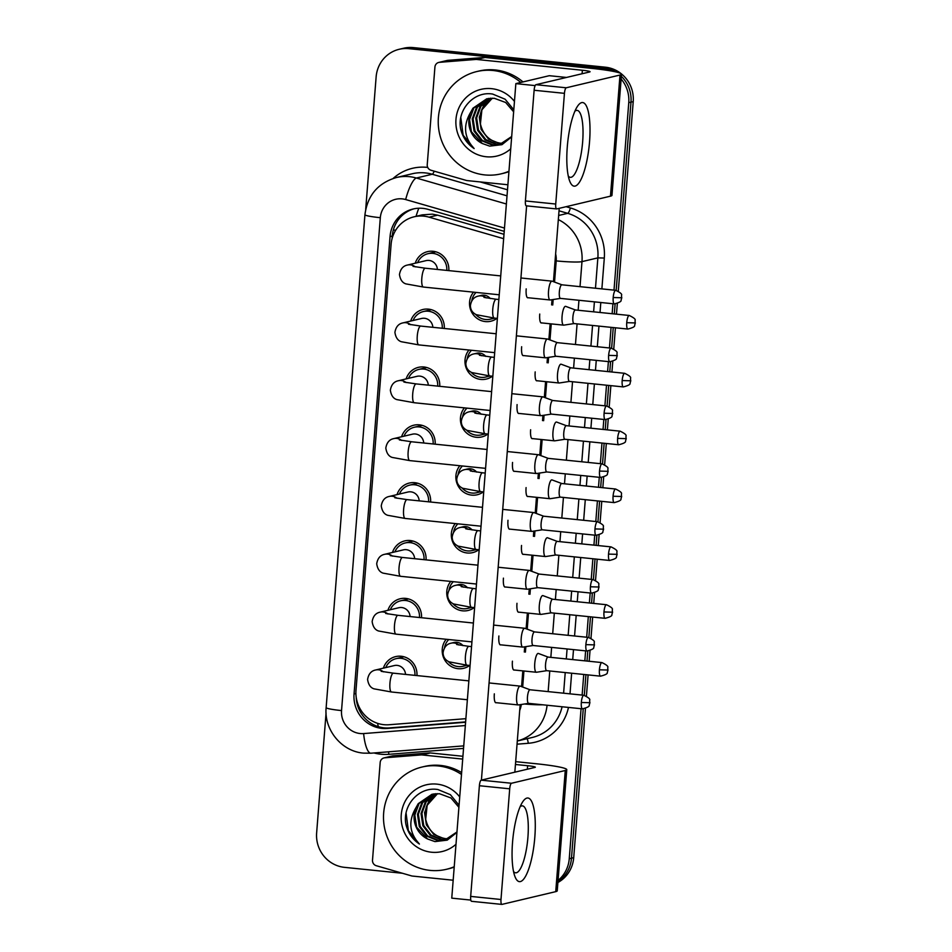 <?xml version="1.0" encoding="UTF-8"?>
<svg xmlns="http://www.w3.org/2000/svg" width="952" height="952" viewBox="0 0 952 952"><rect width="100%" height="100%" fill="white"/><g stroke="black" fill="none" stroke-linecap="round" stroke-linejoin="round"><path stroke-width="1.43" d="M469.681 665.46A17.874 17.195 76.7 0 1 463.565 668.316A17.874 17.195 76.7 0 1 458.031 668.685A17.874 17.195 76.7 0 1 443.537 657.546A17.874 17.195 76.7 0 1 446.202 639.268M474.227 607.602A17.874 17.195 76.7 0 1 468.11 610.47A17.874 17.195 76.7 0 1 462.589 610.827A17.874 17.195 76.7 0 1 448.094 599.7A17.874 17.195 76.7 0 1 450.748 581.422M478.785 549.756A17.874 17.195 76.7 0 1 472.668 552.624A17.874 17.195 76.7 0 1 467.146 552.981A17.874 17.195 76.7 0 1 452.652 541.843A17.874 17.195 76.7 0 1 455.306 523.564M483.342 491.898A17.874 17.195 76.7 0 1 477.214 494.766A17.874 17.195 76.7 0 1 471.692 495.123A17.874 17.195 76.7 0 1 457.198 483.997A17.874 17.195 76.7 0 1 459.852 465.718M487.888 434.052A17.874 17.195 76.7 0 1 481.772 436.92A17.874 17.195 76.7 0 1 476.25 437.277A17.874 17.195 76.7 0 1 461.756 426.139A17.874 17.195 76.7 0 1 464.409 407.861M492.446 376.207A17.874 17.195 76.7 0 1 486.329 379.063A17.874 17.195 76.7 0 1 480.796 379.432A17.874 17.195 76.7 0 1 466.302 368.293A17.874 17.195 76.7 0 1 468.967 350.015M496.992 318.349A17.874 17.195 76.7 0 1 490.875 321.217A17.874 17.195 76.7 0 1 485.353 321.574A17.874 17.195 76.7 0 1 470.859 310.435A17.874 17.195 76.7 0 1 473.513 292.169M383.382 668.161A17.874 17.195 76.7 0 1 395.639 656.606A17.874 17.195 76.7 0 1 401.161 656.249A17.874 17.195 76.7 0 1 416.952 675.575M387.928 610.303A17.874 17.195 76.7 0 1 400.185 598.76A17.874 17.195 76.7 0 1 405.707 598.391A17.874 17.195 76.7 0 1 421.51 617.729M392.486 552.457A17.874 17.195 76.7 0 1 404.743 540.903A17.874 17.195 76.7 0 1 410.264 540.546A17.874 17.195 76.7 0 1 426.056 559.871M397.043 494.6A17.874 17.195 76.7 0 1 409.289 483.057A17.874 17.195 76.7 0 1 414.822 482.688A17.874 17.195 76.7 0 1 430.613 502.025M401.589 436.754A17.874 17.195 76.7 0 1 413.846 425.199A17.874 17.195 76.7 0 1 419.368 424.842A17.874 17.195 76.7 0 1 435.159 444.167M406.147 378.896A17.874 17.195 76.7 0 1 418.404 367.353A17.874 17.195 76.7 0 1 423.926 366.984A17.874 17.195 76.7 0 1 439.717 386.322M410.693 321.05A17.874 17.195 76.7 0 1 422.95 309.495A17.874 17.195 76.7 0 1 428.471 309.138A17.874 17.195 76.7 0 1 444.275 328.476M415.25 263.204A17.874 17.195 76.7 0 1 427.507 251.649A17.874 17.195 76.7 0 1 433.029 251.28A17.874 17.195 76.7 0 1 448.82 270.618M504.001 234.311L437.599 215.152L432.315 214.152L422.26 214.866L414.132 216.794A31.547 30.345 -103.3 0 0 391.093 244.39L356 690.248A31.547 30.345 -103.3 0 0 389.154 724.734L465.873 718.677M503.656 238.678L429.102 217.175A31.547 30.345 -103.3 0 0 423.878 216.163A31.547 30.345 -103.3 0 0 414.132 216.794M581.065 708.716L569.26 858.716L571.486 858.18A31.547 30.345 76.7 0 1 557.967 881.635A31.547 30.345 76.7 0 0 571.486 858.18L583.243 708.883L571.486 858.18L573.711 857.657A31.547 30.345 76.7 0 1 557.896 882.492M621.132 79.016A31.547 30.345 76.7 0 1 628.76 102.673L630.986 102.15L616.17 290.36L630.986 102.15A31.547 30.345 76.7 0 0 621.347 76.327A31.547 30.345 76.7 0 1 630.986 102.15L633.223 101.614L618.3 291.11M615.111 303.926L614.326 313.946L615.111 303.926M613.243 327.571L611.624 348.218L613.243 327.571M610.553 361.784L609.768 371.792L610.553 361.784M608.697 385.429L607.067 406.064L608.697 385.429M606.007 419.63L605.21 429.649L606.007 419.63M604.139 443.275L602.521 463.91L604.139 443.275M601.45 477.476L600.664 487.495L601.45 477.476M599.593 501.133L597.963 521.767L599.593 501.133M596.892 535.333L596.107 545.353L596.892 535.333M595.036 558.979L593.405 579.613L595.036 558.979M592.346 593.179L591.561 603.199L592.346 593.179M590.478 616.825L588.86 637.471L590.478 616.825M587.789 651.037L587.003 661.057L587.789 651.037M585.932 674.682L584.302 695.317L585.932 674.682M365.711 209.321L376.135 76.886A31.547 30.345 76.7 0 1 399.174 49.29A31.547 30.345 76.7 0 1 408.92 48.659L600.914 68.258L603.14 67.723A31.547 30.345 76.7 0 1 615.504 71.84A31.547 30.345 76.7 0 0 603.14 67.723L411.145 48.124L603.14 67.723L605.365 67.199A31.547 30.345 76.7 0 1 633.223 101.614M399.174 49.29L401.399 48.766A31.547 30.345 76.7 0 1 411.145 48.124A31.547 30.345 76.7 0 0 401.399 48.766L403.624 48.243A31.547 30.345 76.7 0 1 413.37 47.6L605.365 67.199M617.324 303.521L616.491 314.16M615.42 327.797L613.754 348.956M612.779 361.367L611.934 372.018M610.863 385.643L609.197 406.813M608.221 419.225L607.388 429.864M606.305 443.501L604.639 464.659M603.663 477.071L602.83 487.721M601.759 501.347L600.093 522.517M599.117 534.929L598.272 545.567M597.202 559.205L595.535 580.363M594.56 592.775L593.727 603.425M592.656 617.051L590.99 638.221M590.014 650.632L589.169 661.271M588.098 674.897L586.432 696.067M585.456 708.478L573.711 857.657M504.227 231.348L428.055 209.369A31.547 30.345 -103.3 0 0 422.831 208.357A31.547 30.345 -103.3 0 0 413.085 209A31.547 30.345 -103.3 0 0 390.046 236.596L354.049 693.96A31.547 30.345 -103.3 0 0 387.202 728.447L465.599 722.247M392.069 238.666L392.272 236.06A31.547 30.345 76.7 0 1 414.203 208.75M600.914 68.258A31.547 30.345 76.7 0 1 610.375 70.841M402.434 873.258L344.481 867.343A31.547 30.345 76.7 0 1 316.635 832.929L326.06 713.084M569.26 858.716A31.547 30.345 76.7 0 1 558.05 880.445M628.76 102.673L614.004 290.122M612.933 303.748L612.148 313.72M611.077 327.357L609.458 347.968M608.387 361.605L607.602 371.577M606.519 385.203L604.901 405.826M603.83 419.451L603.044 429.423M601.973 443.049L600.343 463.672M599.272 477.309L598.487 487.281M597.416 500.907L595.797 521.529M594.726 535.155L593.941 545.127M592.87 558.753L591.24 579.375M590.169 593.013L589.383 602.973M588.312 616.61L586.694 637.233M585.623 650.859L584.837 660.831M583.755 674.456L582.136 695.079M465.623 721.902L389.428 727.911A31.547 30.345 76.7 0 1 356.203 697.173M446.797 270.416A15.768 15.172 -103.3 0 0 432.862 253.375A15.768 15.172 -103.3 0 0 427.995 253.696A15.768 15.172 -103.3 0 0 417.63 262.633M437.396 269.452A9.46 9.104 -103.3 0 0 426.103 260.622L407.504 265.037A9.46 9.104 -103.3 0 1 415.25 266.869M561.894 284.803L552.16 281.185A9.46 2.439 95.8 0 0 551.993 281.149A9.46 2.439 95.8 0 0 551.779 281.161A9.46 2.439 95.8 0 0 548.53 291.157A9.46 2.439 95.8 0 0 550.077 299.975A9.46 2.439 95.8 0 0 550.244 299.975A9.46 2.439 95.8 0 0 550.304 299.963M561.954 284.826A6.831 1.761 95.8 0 0 561.835 284.803A6.831 1.761 95.8 0 0 561.68 284.803A6.831 1.761 95.8 0 0 559.336 292.026A6.831 1.761 95.8 0 0 560.454 298.392A6.831 1.761 95.8 0 0 560.573 298.392M476.071 292.419A15.768 15.172 -103.3 0 0 471.787 300.725M475.595 314.315A15.768 15.172 -103.3 0 0 485.52 319.491A15.768 15.172 -103.3 0 0 490.387 319.17A15.768 15.172 -103.3 0 0 493.588 318.004M490.292 298.547A9.46 9.104 -103.3 0 0 481.224 295.406L478.44 296.072A9.46 9.104 -103.3 0 1 486.186 297.893M575.436 309.971L565.702 306.365A9.46 2.439 95.8 0 0 565.548 306.318A9.46 2.439 95.8 0 0 565.321 306.342A9.46 2.439 95.8 0 0 562.073 316.326A9.46 2.439 95.8 0 0 563.62 325.156A9.46 2.439 95.8 0 0 563.786 325.144A9.46 2.439 95.8 0 0 563.846 325.132M575.496 309.995A6.831 1.761 95.8 0 0 575.377 309.971A6.831 1.761 95.8 0 0 575.222 309.983A6.831 1.761 95.8 0 0 572.878 317.195A6.831 1.761 95.8 0 0 573.996 323.561A6.831 1.761 95.8 0 0 574.115 323.561M442.252 328.262A15.768 15.172 -103.3 0 0 428.317 311.221A15.768 15.172 -103.3 0 0 423.438 311.542A15.768 15.172 -103.3 0 0 413.085 320.479M432.851 327.31A9.46 9.104 -103.3 0 0 421.558 318.48L402.946 322.895A9.46 9.104 -103.3 0 1 410.693 324.715M557.348 342.649L547.602 339.043A9.46 2.439 95.8 0 0 547.448 339.007A9.46 2.439 95.8 0 0 547.221 339.019A9.46 2.439 95.8 0 0 543.973 349.015A9.46 2.439 95.8 0 0 545.52 357.833A9.46 2.439 95.8 0 0 545.686 357.821A9.46 2.439 95.8 0 0 545.746 357.809M557.396 342.672A6.831 1.761 95.8 0 0 557.289 342.649A6.831 1.761 95.8 0 0 557.122 342.66A6.831 1.761 95.8 0 0 554.778 349.872A6.831 1.761 95.8 0 0 555.897 356.25A6.831 1.761 95.8 0 0 556.016 356.238M437.694 386.119A15.768 15.172 -103.3 0 0 423.759 369.078A15.768 15.172 -103.3 0 0 418.88 369.4A15.768 15.172 -103.3 0 0 408.527 378.337M428.293 385.155A9.46 9.104 -103.3 0 0 417 376.326L398.388 380.74A9.46 9.104 -103.3 0 1 406.147 382.561M552.791 400.506L543.057 396.889A9.46 2.439 95.8 0 0 542.89 396.853A9.46 2.439 95.8 0 0 542.676 396.865A9.46 2.439 95.8 0 0 539.427 406.861A9.46 2.439 95.8 0 0 540.974 415.679A9.46 2.439 95.8 0 0 541.141 415.679A9.46 2.439 95.8 0 0 541.188 415.667M552.85 400.53A6.831 1.761 95.8 0 0 552.731 400.495A6.831 1.761 95.8 0 0 552.577 400.506A6.831 1.761 95.8 0 0 550.232 407.73A6.831 1.761 95.8 0 0 551.339 414.096A6.831 1.761 95.8 0 0 551.458 414.096M433.148 443.965A15.768 15.172 -103.3 0 0 419.201 426.924A15.768 15.172 -103.3 0 0 414.334 427.246A15.768 15.172 -103.3 0 0 403.981 436.183M423.735 443.001A9.46 9.104 -103.3 0 0 412.442 434.183L393.842 438.586A9.46 9.104 -103.3 0 1 401.589 440.419M548.233 458.352L538.499 454.747A9.46 2.439 95.8 0 0 538.344 454.699A9.46 2.439 95.8 0 0 538.118 454.723A9.46 2.439 95.8 0 0 534.869 464.719A9.46 2.439 95.8 0 0 536.416 473.537A9.46 2.439 95.8 0 0 536.583 473.525A9.46 2.439 95.8 0 0 536.642 473.513M548.293 458.376A6.831 1.761 95.8 0 0 548.173 458.352A6.831 1.761 95.8 0 0 548.019 458.364A6.831 1.761 95.8 0 0 545.674 465.576A6.831 1.761 95.8 0 0 546.793 471.954A6.831 1.761 95.8 0 0 546.912 471.942M428.59 501.823A15.768 15.172 -103.3 0 0 414.655 484.782A15.768 15.172 -103.3 0 0 409.776 485.103A15.768 15.172 -103.3 0 0 399.423 494.04M419.189 500.859A9.46 9.104 -103.3 0 0 407.896 492.029L389.285 496.444A9.46 9.104 -103.3 0 1 397.043 498.265M543.687 516.21L533.953 512.592A9.46 2.439 95.8 0 0 533.786 512.557A9.46 2.439 95.8 0 0 533.56 512.569A9.46 2.439 95.8 0 0 530.323 522.565A9.46 2.439 95.8 0 0 531.87 531.383A9.46 2.439 95.8 0 0 532.025 531.383A9.46 2.439 95.8 0 0 532.085 531.371M543.747 516.234A6.831 1.761 95.8 0 0 543.628 516.198A6.831 1.761 95.8 0 0 543.461 516.21A6.831 1.761 95.8 0 0 541.117 523.433A6.831 1.761 95.8 0 0 542.235 529.8A6.831 1.761 95.8 0 0 542.354 529.8M471.526 350.276A15.768 15.172 -103.3 0 0 467.242 358.583M471.038 372.161A15.768 15.172 -103.3 0 0 480.962 377.337A15.768 15.172 -103.3 0 0 485.841 377.016A15.768 15.172 -103.3 0 0 489.042 375.85M485.746 356.393A9.46 9.104 -103.3 0 0 476.666 353.263L473.882 353.918A9.46 9.104 -103.3 0 1 481.641 355.75M570.891 367.829L561.156 364.211A9.46 2.439 95.8 0 0 560.99 364.176A9.46 2.439 95.8 0 0 560.776 364.188A9.46 2.439 95.8 0 0 557.527 374.184A9.46 2.439 95.8 0 0 559.074 383.002A9.46 2.439 95.8 0 0 559.229 383.002A9.46 2.439 95.8 0 0 559.288 382.99M570.95 367.853A6.831 1.761 95.8 0 0 570.831 367.817A6.831 1.761 95.8 0 0 570.664 367.829A6.831 1.761 95.8 0 0 568.32 375.052A6.831 1.761 95.8 0 0 569.439 381.419A6.831 1.761 95.8 0 0 569.558 381.419M466.968 408.122A15.768 15.172 -103.3 0 0 462.684 416.429M466.492 430.018A15.768 15.172 -103.3 0 0 476.416 435.183A15.768 15.172 -103.3 0 0 481.284 434.874A15.768 15.172 -103.3 0 0 484.485 433.707M481.188 414.251A9.46 9.104 -103.3 0 0 472.121 411.109L469.336 411.776A9.46 9.104 -103.3 0 1 477.083 413.596M566.333 425.675L556.599 422.057A9.46 2.439 95.8 0 0 556.444 422.022A9.46 2.439 95.8 0 0 556.218 422.045A9.46 2.439 95.8 0 0 552.969 432.029A9.46 2.439 95.8 0 0 554.516 440.847A9.46 2.439 95.8 0 0 554.683 440.847A9.46 2.439 95.8 0 0 554.742 440.835M566.392 425.699A6.831 1.761 95.8 0 0 566.273 425.675A6.831 1.761 95.8 0 0 566.119 425.687A6.831 1.761 95.8 0 0 563.774 432.898A6.831 1.761 95.8 0 0 564.893 439.265A6.831 1.761 95.8 0 0 565.012 439.265M462.41 465.98A15.768 15.172 -103.3 0 0 458.138 474.286M461.934 487.864A15.768 15.172 -103.3 0 0 471.859 493.041A15.768 15.172 -103.3 0 0 476.738 492.719A15.768 15.172 -103.3 0 0 479.927 491.553M476.643 472.097A9.46 9.104 -103.3 0 0 467.563 468.967L464.778 469.622A9.46 9.104 -103.3 0 1 472.537 471.454M561.787 483.533L552.041 479.915A9.46 2.439 95.8 0 0 551.886 479.879A9.46 2.439 95.8 0 0 551.66 479.891A9.46 2.439 95.8 0 0 548.412 489.887A9.46 2.439 95.8 0 0 549.958 498.705A9.46 2.439 95.8 0 0 550.125 498.705A9.46 2.439 95.8 0 0 550.185 498.693M561.835 483.545A6.831 1.761 95.8 0 0 561.728 483.521A6.831 1.761 95.8 0 0 561.561 483.533A6.831 1.761 95.8 0 0 559.217 490.756A6.831 1.761 95.8 0 0 560.335 497.123A6.831 1.761 95.8 0 0 560.454 497.123M508.963 171.253A52.574 50.587 76.7 0 1 501.061 173.859A52.574 50.587 76.7 0 1 484.818 174.918A52.574 50.587 76.7 0 1 438.396 126.009A52.574 50.587 76.7 0 1 476.785 71.555A52.574 50.587 76.7 0 1 493.029 70.496A52.574 50.587 76.7 0 1 520.768 82.455M476.785 71.555L479.011 71.031A52.574 50.587 76.7 0 1 495.254 69.972A52.574 50.587 76.7 0 1 522.993 81.931M492.303 98.175L481.902 109.813L480.415 123.867C482.985 134.827 489.602 141.265 500.276 143.181L503.37 143.3M488.971 98.389L477.38 107.148L473.096 118.714L474.941 130.9L482.319 140.468L493.195 144.859L499.919 144.525M488.531 98.449L476.5 107.362L472.216 118.929L474.048 131.102L481.438 140.67L492.315 145.073L499.479 144.633L511.7 136.493M513.64 111.824L505.667 102.495L494.267 98.282L486.746 98.794L472.965 108.207L470.645 112.312C462.886 125.486 464.052 137.576 474.144 148.571C467.158 143.859 462.672 137.326 460.673 128.96C456.77 110.027 473.846 90.714 492.696 94.081L505.131 99.234L513.794 109.777M490.804 98.211L480.915 106.315L476.631 117.869L478.475 130.055L485.853 139.623L496.742 144.026L501.668 143.99M490.339 98.234L480.034 106.517L475.75 118.084L477.583 130.269L484.973 139.837L495.849 144.228L501.228 144.133M492.196 98.175L483.568 105.684L479.284 117.239L481.129 129.424L488.507 138.992L499.395 143.395L502.942 143.478M510.724 148.809A34.284 32.987 76.7 0 1 486.246 156.759A34.284 32.987 76.7 0 1 455.972 119.345A34.284 32.987 76.7 0 1 491.601 88.667A34.284 32.987 76.7 0 1 514.461 101.436M487.186 98.699L473.846 107.992L469.562 119.547L471.395 131.733L482.307 143.514L489.697 146.132L501.954 144.668L511.664 136.898M482.307 143.514A23.764 22.872 76.7 0 1 470.645 112.312M508.927 171.622A52.574 50.587 76.7 0 1 503.287 173.335L501.061 173.859M460.827 117.679L463.112 135.184L474.144 148.571M454.223 866.725A52.574 50.587 76.7 0 1 446.321 869.331A52.574 50.587 76.7 0 1 430.078 870.39A52.574 50.587 76.7 0 1 383.656 821.481A52.574 50.587 76.7 0 1 422.057 767.026A52.574 50.587 76.7 0 1 438.301 765.967A52.574 50.587 76.7 0 1 461.482 774.464M422.057 767.026L424.283 766.503A52.574 50.587 76.7 0 1 440.526 765.432A52.574 50.587 76.7 0 1 461.637 772.596M425.687 819.327A23.764 22.872 76.7 0 1 437.539 793.647L427.162 805.285L425.687 819.327C428.257 830.299 434.874 836.737 445.536 838.652L448.63 838.76M434.243 793.849L422.652 802.619L418.368 814.186L420.201 826.372L427.591 835.927L438.467 840.33L445.191 839.985M433.791 793.92L421.76 802.833L417.476 814.388L419.32 826.574L426.698 836.142L437.575 840.545L444.751 840.104L456.96 831.965M458.9 807.296L450.927 797.954L439.526 793.742L432.006 794.265L418.225 803.667L415.917 807.784C408.146 820.957 409.312 833.048 419.415 844.043C412.418 839.331 407.932 832.786 405.945 824.42C402.041 805.499 419.118 786.173 437.956 789.553L450.391 794.694L459.066 805.237M436.064 793.682L426.187 801.786L421.903 813.341L423.735 825.527L431.125 835.094L442.002 839.486L446.928 839.45M435.611 793.706L425.306 801.989L421.022 813.555L422.855 825.741L430.245 835.297L441.121 839.7L446.5 839.604M437.456 793.647L428.84 801.156L424.556 812.711L426.389 824.896L433.779 834.464L444.655 838.855L448.213 838.95M455.996 844.281A34.284 32.987 76.7 0 1 431.506 852.23A34.284 32.987 76.7 0 1 401.244 814.817A34.284 32.987 76.7 0 1 436.873 784.127A34.284 32.987 76.7 0 1 459.721 796.907M432.446 794.17L419.106 803.464L414.822 815.019L416.667 827.205L427.567 838.974L434.957 841.604L447.226 840.14L456.936 832.369M427.567 838.974A23.764 22.872 76.7 0 1 415.917 807.784M454.199 867.093A52.574 50.587 76.7 0 1 448.547 868.795L446.321 869.331M406.087 813.151L408.372 830.656L419.415 844.043M567.273 146.977A42.055 10.865 -84.2 0 1 577.198 106.743A42.055 10.865 -84.2 0 1 589.55 141.693A42.055 10.865 -84.2 0 1 580.863 179.726A42.055 10.865 -84.2 0 1 569.629 180.916A42.055 10.865 -84.2 0 1 567.273 146.977M568.273 176.049A33.641 8.687 95.8 0 0 570.331 177.334A33.641 8.687 95.8 0 0 582.66 141.753A33.641 8.687 95.8 0 0 577.162 110.396A33.641 8.687 95.8 0 0 574.889 111.241M507.904 184.759L467.17 180.594A5.26 5.058 -103.3 0 1 466.302 180.428L431.006 170.253A5.26 5.058 -103.3 0 1 427.234 164.684L434.921 67.045A5.26 5.058 -103.3 0 1 438.753 62.439L447.119 60.464A5.26 5.058 76.7 0 1 447.856 60.345L484.175 57.477A5.26 5.058 76.7 0 1 485.068 57.477L590.728 68.27A42.055 3.629 -175.5 0 1 621.513 74.208A42.055 3.629 -175.5 0 1 620.002 75.041L566.238 87.786A5.26 1.357 95.8 0 0 564.441 93.344L534.12 90.25A5.26 1.357 -84.2 0 1 535.928 84.692L589.693 71.947A10.52 0.904 4.5 0 0 590.062 71.733A10.52 0.904 4.5 0 0 582.362 70.246L476.702 59.464A5.26 5.058 -103.3 0 0 475.822 59.452L439.503 62.32A5.26 5.058 -103.3 0 0 438.753 62.439M621.513 74.208L611.969 195.339A42.055 3.629 -175.5 0 1 610.47 196.171L556.706 208.928A5.26 1.357 95.8 0 1 556.587 208.928A5.26 1.357 95.8 0 1 555.73 204.037L564.441 93.344M526.397 205.834A5.26 1.357 -84.2 0 1 526.266 205.834A5.26 1.357 -84.2 0 1 525.409 200.943L534.12 90.25M512.533 842.449A42.055 10.865 -84.2 0 1 522.458 802.215A42.055 10.865 -84.2 0 1 534.822 837.165A42.055 10.865 -84.2 0 1 526.135 875.197A42.055 10.865 -84.2 0 1 514.889 876.387A42.055 10.865 -84.2 0 1 512.533 842.449M513.533 871.508A33.641 8.687 95.8 0 0 515.591 872.806A33.641 8.687 95.8 0 0 527.92 837.213A33.641 8.687 95.8 0 0 522.422 805.856A33.641 8.687 95.8 0 0 520.149 806.713M453.164 880.219L412.442 876.066A5.26 5.058 -103.3 0 1 411.573 875.899L376.266 865.713A5.26 5.058 -103.3 0 1 372.506 860.144L380.181 762.504A5.26 5.058 -103.3 0 1 384.025 757.911L392.379 755.924A5.26 5.058 76.7 0 1 393.117 755.805L429.447 752.937A5.26 5.058 76.7 0 1 430.328 752.949L462.922 756.281M515.675 761.659L535.988 763.73A42.055 3.629 -175.5 0 1 566.773 769.68A42.055 3.629 -175.5 0 1 565.262 770.501L511.51 783.258A5.26 1.357 95.8 0 0 509.701 788.815L479.392 785.721A5.26 1.357 -84.2 0 1 481.188 780.164L534.953 767.407A10.52 0.904 4.5 0 0 535.333 767.205A10.52 0.904 4.5 0 0 527.634 765.717L515.448 764.48M566.773 769.68L557.241 890.81A42.055 3.629 -175.5 0 1 555.73 891.643L501.978 904.388A5.26 1.357 95.8 0 1 501.847 904.4A5.26 1.357 95.8 0 1 500.99 899.497L509.701 788.815M471.656 901.294A5.26 1.357 -84.2 0 1 471.537 901.306A5.26 1.357 -84.2 0 1 470.681 896.403L479.392 785.721M462.696 759.089L421.974 754.936A5.26 5.058 -103.3 0 0 421.093 754.924L384.763 757.792A5.26 5.058 -103.3 0 0 384.025 757.911M514.33 670.018A9.46 2.439 -84.2 0 1 513.961 670.077A9.46 2.439 -84.2 0 1 512.414 661.259A9.46 2.439 -84.2 0 1 512.426 661.164M518.888 612.16A9.46 2.439 -84.2 0 1 518.519 612.231A9.46 2.439 -84.2 0 1 516.972 603.413A9.46 2.439 -84.2 0 1 516.984 603.306M523.445 554.314A9.46 2.439 -84.2 0 1 523.064 554.385A9.46 2.439 -84.2 0 1 521.529 545.555A9.46 2.439 -84.2 0 1 521.529 545.46M496.242 702.695A9.46 2.439 -84.2 0 1 495.861 702.766A9.46 2.439 -84.2 0 1 494.326 693.948A9.46 2.439 -84.2 0 1 494.326 693.841M500.788 644.849A9.46 2.439 -84.2 0 1 500.419 644.909A9.46 2.439 -84.2 0 1 498.872 636.091A9.46 2.439 -84.2 0 1 498.884 635.984M527.991 496.456A9.46 2.439 -84.2 0 1 527.622 496.527A9.46 2.439 -84.2 0 1 526.075 487.71A9.46 2.439 -84.2 0 1 526.087 487.602M532.549 438.61A9.46 2.439 -84.2 0 1 532.18 438.682A9.46 2.439 -84.2 0 1 530.633 429.864A9.46 2.439 -84.2 0 1 530.633 429.757M537.095 380.764A9.46 2.439 -84.2 0 1 536.726 380.824A9.46 2.439 -84.2 0 1 535.179 372.006A9.46 2.439 -84.2 0 1 535.191 371.899M509.891 529.145A9.46 2.439 -84.2 0 1 509.522 529.205A9.46 2.439 -84.2 0 1 507.975 520.387A9.46 2.439 -84.2 0 1 507.987 520.28M514.449 471.288A9.46 2.439 -84.2 0 1 514.08 471.359A9.46 2.439 -84.2 0 1 512.533 462.541A9.46 2.439 -84.2 0 1 512.545 462.434M519.007 413.442A9.46 2.439 -84.2 0 1 518.626 413.501A9.46 2.439 -84.2 0 1 517.091 404.683A9.46 2.439 -84.2 0 1 517.091 404.588M523.552 355.584A9.46 2.439 -84.2 0 1 523.183 355.655A9.46 2.439 -84.2 0 1 521.636 346.837A9.46 2.439 -84.2 0 1 521.648 346.73M505.345 586.991A9.46 2.439 -84.2 0 1 504.976 587.063A9.46 2.439 -84.2 0 1 503.43 578.245A9.46 2.439 -84.2 0 1 503.43 578.138M541.652 322.906A9.46 2.439 -84.2 0 1 541.283 322.978A9.46 2.439 -84.2 0 1 539.736 314.16A9.46 2.439 -84.2 0 1 539.748 314.053M528.11 297.738A9.46 2.439 -84.2 0 1 527.741 297.798A9.46 2.439 -84.2 0 1 526.194 288.98A9.46 2.439 -84.2 0 1 526.194 288.884M470.812 900.08L451.76 898.141L515.853 83.621L549.28 75.696L566.476 77.445M481.414 780.116L526.611 205.87M559.217 208.333L553.445 281.661M552.029 299.701L551.613 304.902M550.137 323.775L548.887 339.519M547.471 357.547L547.067 362.748M545.579 381.621L544.342 397.365M542.926 415.405L542.509 420.605M541.022 439.479L539.784 455.223M538.368 473.251L537.963 478.451M536.476 497.325L535.238 513.068M533.81 531.109L533.406 536.309M531.918 555.183L530.68 570.926M529.264 588.955L528.848 594.155M527.372 613.028L526.123 628.772M524.707 646.813L524.302 652.013M522.815 670.886L521.577 686.63M520.161 704.658L514.842 772.179M515.853 83.621L535.155 85.597M424.033 559.669A15.768 15.172 -103.3 0 0 410.098 542.628A15.768 15.172 -103.3 0 0 405.231 542.949A15.768 15.172 -103.3 0 0 394.866 551.886M414.632 558.705A9.46 9.104 -103.3 0 0 403.339 549.875L384.739 554.29A9.46 9.104 -103.3 0 1 392.486 556.123M539.13 574.056L529.395 570.45A9.46 2.439 95.8 0 0 529.229 570.403A9.46 2.439 95.8 0 0 529.014 570.427A9.46 2.439 95.8 0 0 525.766 580.411A9.46 2.439 95.8 0 0 527.313 589.24A9.46 2.439 95.8 0 0 527.479 589.228A9.46 2.439 95.8 0 0 527.539 589.217M539.189 574.08A6.831 1.761 95.8 0 0 539.07 574.056A6.831 1.761 95.8 0 0 538.915 574.068A6.831 1.761 95.8 0 0 536.571 581.279A6.831 1.761 95.8 0 0 537.69 587.646A6.831 1.761 95.8 0 0 537.809 587.646M419.487 617.515A15.768 15.172 -103.3 0 0 405.552 600.486A15.768 15.172 -103.3 0 0 400.673 600.795A15.768 15.172 -103.3 0 0 390.32 609.744M410.086 616.563A9.46 9.104 -103.3 0 0 398.793 607.733L380.181 612.148A9.46 9.104 -103.3 0 1 387.928 613.969M534.584 631.914L524.838 628.296A9.46 2.439 95.8 0 0 524.683 628.26A9.46 2.439 95.8 0 0 524.457 628.272A9.46 2.439 95.8 0 0 521.208 638.268A9.46 2.439 95.8 0 0 522.755 647.086A9.46 2.439 95.8 0 0 522.922 647.086A9.46 2.439 95.8 0 0 522.981 647.074M534.631 631.938A6.831 1.761 95.8 0 0 534.524 631.902A6.831 1.761 95.8 0 0 534.358 631.914A6.831 1.761 95.8 0 0 532.013 639.137A6.831 1.761 95.8 0 0 533.132 645.504A6.831 1.761 95.8 0 0 533.251 645.504M414.929 675.373A15.768 15.172 -103.3 0 0 400.994 658.332A15.768 15.172 -103.3 0 0 396.115 658.653A15.768 15.172 -103.3 0 0 385.762 667.59M405.528 674.409A9.46 9.104 -103.3 0 0 394.235 665.579L375.623 669.994A9.46 9.104 -103.3 0 1 383.382 671.826M530.026 689.76L520.292 686.142A9.46 2.439 95.8 0 0 520.125 686.106A9.46 2.439 95.8 0 0 519.911 686.13A9.46 2.439 95.8 0 0 516.662 696.114A9.46 2.439 95.8 0 0 518.209 704.932A9.46 2.439 95.8 0 0 518.376 704.932A9.46 2.439 95.8 0 0 518.423 704.92M530.085 689.783A6.831 1.761 95.8 0 0 529.966 689.76A6.831 1.761 95.8 0 0 529.812 689.772A6.831 1.761 95.8 0 0 527.467 696.983A6.831 1.761 95.8 0 0 528.574 703.349A6.831 1.761 95.8 0 0 528.693 703.349M457.864 523.826A15.768 15.172 -103.3 0 0 453.58 532.132M457.377 545.722A15.768 15.172 -103.3 0 0 467.301 550.887A15.768 15.172 -103.3 0 0 472.18 550.577A15.768 15.172 -103.3 0 0 475.381 549.411M472.085 529.955A9.46 9.104 -103.3 0 0 463.017 526.813L460.232 527.479A9.46 9.104 -103.3 0 1 467.979 529.3M557.229 541.379L547.495 537.761A9.46 2.439 95.8 0 0 547.329 537.725A9.46 2.439 95.8 0 0 547.114 537.749A9.46 2.439 95.8 0 0 543.866 547.733A9.46 2.439 95.8 0 0 545.413 556.551A9.46 2.439 95.8 0 0 545.579 556.551A9.46 2.439 95.8 0 0 545.627 556.539M557.289 541.402A6.831 1.761 95.8 0 0 557.17 541.379A6.831 1.761 95.8 0 0 557.015 541.39A6.831 1.761 95.8 0 0 554.671 548.602A6.831 1.761 95.8 0 0 555.778 554.968A6.831 1.761 95.8 0 0 555.897 554.968M453.307 581.684A15.768 15.172 -103.3 0 0 449.023 589.99M452.831 603.568A15.768 15.172 -103.3 0 0 462.755 608.745A15.768 15.172 -103.3 0 0 467.622 608.423A15.768 15.172 -103.3 0 0 470.823 607.257M467.527 587.8A9.46 9.104 -103.3 0 0 458.459 584.659L455.675 585.325A9.46 9.104 -103.3 0 1 463.422 587.146M552.672 599.236L542.938 595.619A9.46 2.439 95.8 0 0 542.783 595.583A9.46 2.439 95.8 0 0 542.557 595.595A9.46 2.439 95.8 0 0 539.308 605.591A9.46 2.439 95.8 0 0 540.855 614.409A9.46 2.439 95.8 0 0 541.022 614.397A9.46 2.439 95.8 0 0 541.081 614.397M552.731 599.248A6.831 1.761 95.8 0 0 552.612 599.225A6.831 1.761 95.8 0 0 552.457 599.236A6.831 1.761 95.8 0 0 550.113 606.46A6.831 1.761 95.8 0 0 551.232 612.826A6.831 1.761 95.8 0 0 551.351 612.814M448.761 639.53A15.768 15.172 -103.3 0 0 444.477 647.836M448.273 661.426A15.768 15.172 -103.3 0 0 458.198 666.59A15.768 15.172 -103.3 0 0 463.077 666.281A15.768 15.172 -103.3 0 0 466.278 665.103M462.981 645.658A9.46 9.104 -103.3 0 0 453.902 642.517L451.117 643.171A9.46 9.104 -103.3 0 1 458.876 645.004M548.126 657.082L538.392 653.465A9.46 2.439 95.8 0 0 538.225 653.429A9.46 2.439 95.8 0 0 538.011 653.441A9.46 2.439 95.8 0 0 534.762 663.437A9.46 2.439 95.8 0 0 536.309 672.255A9.46 2.439 95.8 0 0 536.464 672.255A9.46 2.439 95.8 0 0 536.523 672.243M548.185 657.106A6.831 1.761 95.8 0 0 548.066 657.082A6.831 1.761 95.8 0 0 547.9 657.082A6.831 1.761 95.8 0 0 545.555 664.306A6.831 1.761 95.8 0 0 546.674 670.672A6.831 1.761 95.8 0 0 546.793 670.672M437.599 215.152L429.102 217.175M378.325 726.673A31.547 8.497 -94.5 0 1 377.587 723.341M395.675 230.253A31.547 2.725 -175.5 0 1 393.354 229.956M416.048 216.342A31.547 7.545 -73.9 0 1 418.797 208.226M413.37 47.6L408.92 48.659M392.272 236.06L390.046 236.596M504.489 228.064L405.671 199.551A21.027 20.23 -103.3 0 0 402.184 198.873A21.027 20.23 -103.3 0 0 380.324 217.699L341.542 710.585A21.027 20.23 -103.3 0 0 360.106 733.528A21.027 20.23 -103.3 0 0 363.64 733.576L465.338 725.543M396.401 177.524A42.055 40.472 76.7 0 1 409.396 176.667A42.055 40.472 76.7 0 1 416.369 178.024L432.244 174.252A42.055 40.472 -103.3 0 0 425.27 172.907A42.055 40.472 -103.3 0 0 412.275 173.752L396.401 177.524C377.944 183.022 367.448 195.434 364.937 214.724A21.027 1.821 4.5 0 0 380.324 217.699M371.101 753.175A21.027 5.664 -94.5 0 1 370.863 753.211A21.027 5.664 -94.5 0 1 363.64 733.576M393.152 178.44A47.314 45.529 76.7 0 1 427.079 167.35A47.314 45.529 76.7 0 1 427.734 167.421M480.165 181.927L507.499 189.805M566.071 206.703L570.379 207.941A47.314 45.529 76.7 0 1 604.306 258.051L601.878 288.884M600.807 302.51L600.022 312.482M598.951 326.12L597.332 346.73M596.261 360.368L595.476 370.34M594.393 383.965L592.775 404.588M591.704 418.214L590.918 428.186M589.847 441.811L588.229 462.434M587.146 476.071L586.361 486.044M585.29 499.669L583.671 520.292M582.6 533.917L581.815 543.889M580.744 557.515L579.113 578.138M578.043 591.775L577.257 601.735M576.186 615.373L574.568 635.995M573.497 649.621L572.711 659.593M571.628 673.219L570.01 693.841M568.487 707.431A47.314 45.529 76.7 0 1 528.241 743.298L517.043 744.178M463.541 748.415L388.844 754.317A47.314 45.529 76.7 0 1 374.017 752.961M558.657 215.473L567.701 213.331L559.026 210.82M558.336 219.603A42.055 40.472 76.7 0 1 581.981 261.633L597.868 257.873A42.055 40.472 -103.3 0 0 567.701 213.331A5.26 1.261 106.1 0 0 570.379 207.941M405.671 199.551A21.027 5.034 -73.9 0 1 416.369 178.024L506.381 203.99M507.023 195.826L432.244 174.252A5.26 1.261 106.1 0 0 434.195 171.17M547.067 705.242A42.055 40.472 76.7 0 1 517.293 741.013L532.299 737.467A42.055 40.472 -103.3 0 0 562.085 706.777M554.54 282.066L556.206 260.896A21.027 1.821 4.5 0 0 581.981 261.633L580.018 286.647M578.947 300.285L578.162 310.257M577.09 323.882L575.46 344.505M574.389 358.13L573.604 368.103M572.533 381.728L570.914 402.351M569.843 415.988L569.058 425.96M567.987 439.586L566.357 460.209M565.286 473.834L564.5 483.806M563.429 497.432L561.811 518.055M560.728 531.692L559.943 541.652M558.872 555.29L557.253 575.912M556.182 589.538L555.397 599.51M554.326 613.136L552.695 633.758M551.625 647.396L550.839 657.356M549.768 670.993L548.15 691.616M563.608 693.187L565.226 672.564M566.297 658.939L567.083 648.966M568.154 635.341L569.784 614.718M570.855 601.081L571.64 591.121M572.711 577.483L574.33 556.861M575.401 543.235L576.186 533.263M577.257 519.637L578.887 499.015M579.958 485.389L580.744 475.417M581.815 461.779L583.433 441.157M584.516 427.531L585.29 417.559M586.372 403.934L587.991 383.311M589.062 369.685L589.847 359.713M590.918 346.076L592.549 325.465M593.62 311.828L594.405 301.855M595.476 288.23L597.868 257.873L604.306 258.051M519.697 710.43A21.027 20.23 -103.3 0 0 521.279 704.492M522.672 687.035L523.933 670.993M525.409 652.12L525.849 646.634M527.218 629.177L528.479 613.147M529.966 594.274L530.395 588.776M531.775 571.331L533.037 555.29M534.524 536.416L534.953 530.93M536.321 513.473L537.582 497.444M539.07 478.57L539.51 473.084M540.879 455.627L542.14 439.586M543.628 420.713L544.056 415.227M545.437 397.769L546.698 381.74M548.185 362.867L548.614 357.381M549.982 339.923L551.244 323.882M552.731 305.021L553.16 299.523M556.206 260.896A21.027 20.23 -103.3 0 0 555.623 253.934M528.241 743.298A5.26 1.416 85.5 0 0 526.991 738.728M388.844 754.317A5.26 1.416 85.5 0 0 388.44 751.83M524.492 703.992A21.027 1.821 4.5 0 0 542.807 704.801M463.743 745.88L370.863 753.211L363.533 753.127C341.566 751.426 323.858 729.672 326.143 707.61A21.027 1.821 4.5 0 0 341.542 710.585M389.428 727.911L387.202 728.447M355.917 693.52L354.049 693.96M613.195 297.524L621.573 297.762L621.549 295.144C622.215 294.132 620.264 292.514 615.694 290.3A6.831 1.761 95.8 0 0 613.195 297.524A6.831 1.761 95.8 0 0 614.314 303.89L560.454 298.392M413.037 266.37L425.282 268.214A9.46 2.439 95.8 0 0 421.819 278.222A9.46 2.439 95.8 0 0 421.772 278.817A9.46 2.439 95.8 0 0 423.366 287.04L499.241 294.787M626.737 322.692L635.115 322.93L635.103 320.324C635.769 319.301 633.818 317.682 629.236 315.469A6.831 1.761 95.8 0 0 626.737 322.692A6.831 1.761 95.8 0 0 627.856 329.059L573.996 323.561M483.997 297.405L496.218 299.249A9.46 2.439 95.8 0 0 492.755 309.257A9.46 2.439 95.8 0 0 492.719 309.84A9.46 2.439 95.8 0 0 494.302 318.075L497.384 318.385M608.637 355.37L617.015 355.62L617.003 353.002C617.669 351.978 615.718 350.36 611.148 348.146A6.831 1.761 95.8 0 0 608.637 355.37A6.831 1.761 95.8 0 0 609.756 361.748L555.897 356.25M408.491 324.215L420.724 326.072A9.46 2.439 95.8 0 0 417.262 336.08A9.46 2.439 95.8 0 0 417.226 336.663A9.46 2.439 95.8 0 0 418.809 344.898L494.683 352.645M604.092 413.227L612.469 413.465L612.445 410.847C613.112 409.836 611.16 408.218 606.591 405.992A6.831 1.761 95.8 0 0 604.092 413.227A6.831 1.761 95.8 0 0 605.198 419.594L551.339 414.096M403.934 382.073L416.179 383.918A9.46 2.439 95.8 0 0 412.704 393.926A9.46 2.439 95.8 0 0 412.668 394.521A9.46 2.439 95.8 0 0 414.251 402.744L490.137 410.49M599.534 471.073L607.912 471.323L607.9 468.705C608.566 467.682 606.614 466.063 602.033 463.85A6.831 1.761 95.8 0 0 599.534 471.073A6.831 1.761 95.8 0 0 600.652 477.452L546.793 471.954M399.376 439.919L411.621 441.776A9.46 2.439 95.8 0 0 408.158 451.783A9.46 2.439 95.8 0 0 408.11 452.367A9.46 2.439 95.8 0 0 409.705 460.601L485.579 468.348M594.976 528.931L603.354 529.169L603.342 526.551C604.008 525.54 602.057 523.921 597.487 521.696A6.831 1.761 95.8 0 0 594.976 528.931A6.831 1.761 95.8 0 0 596.095 535.298L542.235 529.8M394.83 497.777L407.075 499.622A9.46 2.439 95.8 0 0 403.6 509.629A9.46 2.439 95.8 0 0 403.565 510.224A9.46 2.439 95.8 0 0 405.147 518.447L481.022 526.194M622.18 380.55L630.569 380.788L630.545 378.17C631.212 377.147 629.26 375.54 624.691 373.315A6.831 1.761 95.8 0 0 622.18 380.55A6.831 1.761 95.8 0 0 623.298 386.917L569.439 381.419M479.439 355.251L491.672 357.095A9.46 2.439 95.8 0 0 488.197 367.103A9.46 2.439 95.8 0 0 488.162 367.698A9.46 2.439 95.8 0 0 489.745 375.921L492.827 376.242M617.634 438.396L626.011 438.634L625.999 436.028C626.654 435.005 624.702 433.386 620.133 431.173A6.831 1.761 95.8 0 0 617.634 438.396A6.831 1.761 95.8 0 0 618.752 444.762L564.893 439.265M474.881 413.108L487.115 414.953A9.46 2.439 95.8 0 0 483.652 424.961A9.46 2.439 95.8 0 0 483.604 425.544A9.46 2.439 95.8 0 0 485.199 433.779L488.281 434.088M613.076 496.254L621.454 496.492L621.442 493.874C622.108 492.85 620.157 491.232 615.587 489.019A6.831 1.761 95.8 0 0 613.076 496.254A6.831 1.761 95.8 0 0 614.195 502.62L560.335 497.123M470.336 470.954L482.569 472.799A9.46 2.439 95.8 0 0 479.094 482.807A9.46 2.439 95.8 0 0 479.058 483.402A9.46 2.439 95.8 0 0 480.641 491.625L483.723 491.946M480.415 123.867A23.764 22.872 76.7 0 1 492.267 98.175M610.47 196.171L620.002 75.041M525.409 200.943L555.73 204.037M582.088 73.744L582.362 70.246M485.068 57.477L476.702 59.464M535.928 84.692L566.238 87.786M475.822 59.452L484.175 57.477M447.856 60.345L439.503 62.32M555.73 891.643L565.262 770.501M470.681 896.403L500.99 899.497M527.36 769.216L527.634 765.717M430.328 752.949L421.974 754.936M481.188 780.164L511.51 783.258M421.093 754.924L429.447 752.937M393.117 755.805L384.763 757.792M590.43 586.777L598.808 587.015L598.784 584.409C599.451 583.386 597.499 581.767 592.929 579.554A6.831 1.761 95.8 0 0 590.43 586.777A6.831 1.761 95.8 0 0 591.549 593.144L537.69 587.646M390.272 555.623L402.517 557.467A9.46 2.439 95.8 0 0 399.055 567.475A9.46 2.439 95.8 0 0 399.007 568.07A9.46 2.439 95.8 0 0 400.59 576.305L476.476 584.04M585.873 644.635L594.25 644.873L594.238 642.255C594.905 641.231 592.953 639.613 588.384 637.4A6.831 1.761 95.8 0 0 585.873 644.635A6.831 1.761 95.8 0 0 586.991 651.001L533.132 645.504M385.727 613.481L397.96 615.325A9.46 2.439 95.8 0 0 394.497 625.333A9.46 2.439 95.8 0 0 394.449 625.916A9.46 2.439 95.8 0 0 396.044 634.151L471.918 641.898M581.327 702.481L589.704 702.719L589.681 700.113C590.347 699.089 588.395 697.471 583.826 695.257A6.831 1.761 95.8 0 0 581.327 702.481A6.831 1.761 95.8 0 0 582.434 708.847L528.574 703.349M381.169 671.327L393.414 673.171A9.46 2.439 95.8 0 0 389.939 683.179A9.46 2.439 95.8 0 0 389.903 683.774A9.46 2.439 95.8 0 0 391.486 691.997L467.373 699.744M608.53 554.1L616.908 554.338L616.884 551.72C617.551 550.708 615.599 549.09 611.029 546.876A6.831 1.761 95.8 0 0 608.53 554.1A6.831 1.761 95.8 0 0 609.637 560.466L555.778 554.968M465.778 528.812L478.011 530.657A9.46 2.439 95.8 0 0 474.548 540.665A9.46 2.439 95.8 0 0 474.501 541.248A9.46 2.439 95.8 0 0 476.095 549.482L479.165 549.792M603.973 611.946L612.35 612.196L612.338 609.577C613.005 608.554 611.053 606.936 606.472 604.722A6.831 1.761 95.8 0 0 603.973 611.946A6.831 1.761 95.8 0 0 605.091 618.324L551.232 612.826M461.232 586.658L473.453 588.503A9.46 2.439 95.8 0 0 469.99 598.51A9.46 2.439 95.8 0 0 469.955 599.106A9.46 2.439 95.8 0 0 471.537 607.328L474.62 607.65M599.415 669.803L607.793 670.041L607.781 667.423C608.447 666.412 606.495 664.793 601.926 662.58A6.831 1.761 95.8 0 0 599.415 669.803A6.831 1.761 95.8 0 0 600.533 676.17L546.674 670.672M456.674 644.516L468.908 646.36A9.46 2.439 95.8 0 0 465.433 656.368A9.46 2.439 95.8 0 0 465.397 656.951A9.46 2.439 95.8 0 0 466.98 665.186L470.062 665.496M364.937 214.724L326.143 707.61M427.995 253.696L435.861 251.828M407.504 265.037C403.065 265.905 400.387 269.071 399.471 274.521C400.245 279.662 402.387 282.78 405.885 283.886L423.366 287.04M527.384 297.667L550.077 299.975M425.282 268.214L500.728 275.913M520.934 277.984L551.993 281.149M560.514 298.404L550.244 299.975M615.694 290.3L561.835 284.803M614.314 303.89C619.276 302.617 621.525 301.403 621.061 300.261L621.811 297.631M494.302 318.075L476.393 314.719C472.418 312.815 470.431 309.757 470.407 305.556C471.323 300.094 474.001 296.941 478.44 296.072M540.926 322.835L563.62 325.156M490.387 319.17L494.79 318.123M496.218 299.249L498.872 299.511M574.056 323.573L563.786 325.144M629.236 315.469L575.377 309.971M627.856 329.059C632.818 327.785 635.067 326.572 634.603 325.429L635.365 322.799M423.438 311.542L431.315 309.674M402.946 322.895C398.507 323.763 395.83 326.917 394.913 332.379C395.699 337.508 397.841 340.637 401.339 341.732L418.809 344.898M522.838 355.512L545.52 357.833M420.724 326.072L496.17 333.771M516.377 335.83L547.448 339.007M555.956 356.25L545.686 357.821M611.148 348.146L557.289 342.649M609.756 361.748C614.718 360.463 616.967 359.261 616.503 358.119L617.265 355.477M418.88 369.4L426.758 367.531M398.388 380.74C393.95 381.609 391.272 384.775 390.356 390.225C391.141 395.366 393.283 398.483 396.782 399.59L414.251 402.744M518.281 413.37L540.974 415.679M416.179 383.918L491.613 391.617M511.831 393.688L542.89 396.853M551.398 414.108L541.141 415.679M606.591 405.992L552.731 400.495M605.198 419.594C610.173 418.321 612.422 417.107 611.957 415.964L612.707 413.335M414.334 427.246L422.212 425.377M393.842 438.586C389.404 439.455 386.726 442.62 385.81 448.071C386.595 453.212 388.725 456.329 392.224 457.436L409.705 460.601M513.723 471.216L536.416 473.537M411.621 441.776L487.067 449.475M507.273 451.534L538.344 454.699M546.853 471.954L536.583 473.525M602.033 463.85L548.173 458.352M600.652 477.452C605.615 476.167 607.864 474.965 607.4 473.81L608.161 471.18M409.776 485.103L417.654 483.235M389.285 496.444C384.846 497.313 382.168 500.478 381.252 505.928C382.038 511.069 384.18 514.187 387.678 515.294L405.147 518.447M509.177 529.062L531.87 531.383M407.075 499.622L482.509 507.321M502.727 509.38L533.786 512.557M542.295 529.8L532.025 531.383M597.487 521.696L543.628 516.198M596.095 535.298C601.057 534.024 603.318 532.811 602.842 531.668L603.604 529.038M489.745 375.921L471.835 372.577C467.86 370.673 465.873 367.615 465.861 363.402C466.766 357.952 469.443 354.787 473.882 353.918M536.381 380.681L559.074 383.002M485.841 377.016L490.232 375.98M491.672 357.095L494.314 357.369M569.498 381.419L559.229 383.002M624.691 373.315L570.831 367.817M623.298 386.917C628.26 385.643 630.521 384.43 630.046 383.287L630.807 380.657M485.199 433.779L467.289 430.423C463.315 428.519 461.315 425.461 461.303 421.26C462.22 415.798 464.897 412.644 469.336 411.776M531.823 438.539L554.516 440.847M481.284 434.874L485.687 433.826M487.115 414.953L489.756 415.215M564.952 439.277L554.683 440.847M620.133 431.173L566.273 425.675M618.752 444.762C623.715 443.489 625.964 442.275 625.5 441.133L626.249 438.503M480.641 491.625L462.731 488.281C458.757 486.377 456.77 483.318 456.746 479.106C457.662 473.656 460.34 470.49 464.778 469.622M527.277 496.385L549.958 498.705M476.738 492.719L481.129 491.672M482.569 472.799L485.211 473.073M560.395 497.123L550.125 498.705M615.587 489.019L561.728 483.521M614.195 502.62C619.157 501.347 621.406 500.133 620.942 498.991L621.704 496.361M526.266 205.834L556.587 208.928M471.537 901.306L501.847 904.4M405.231 542.949L413.097 541.081M384.739 554.29C380.3 555.159 377.623 558.324 376.706 563.774C377.48 568.915 379.622 572.033 383.12 573.14L400.59 576.305M504.62 586.92L527.313 589.24M402.517 557.467L477.963 565.179M498.17 567.237L529.229 570.403M537.749 587.658L527.479 589.228M592.929 579.554L539.07 574.056M591.549 593.144C596.511 591.87 598.76 590.657 598.296 589.514L599.046 586.884M400.673 600.795L408.551 598.927M380.181 612.148C375.743 613.017 373.065 616.17 372.149 621.632C372.934 626.773 375.076 629.891 378.575 630.997L396.044 634.151M500.074 644.766L522.755 647.086M397.96 615.325L473.406 623.024M493.612 625.083L524.683 628.26M533.191 645.504L522.922 647.086M588.384 637.4L534.524 631.902M586.991 651.001C591.954 649.728 594.203 648.514 593.739 647.372L594.5 644.742M396.115 658.653L403.993 656.785M375.623 669.994C371.185 670.862 368.507 674.028 367.591 679.478C368.376 684.619 370.518 687.737 374.017 688.843L391.486 691.997M495.516 702.624L518.209 704.932M393.414 673.171L468.848 680.87M489.066 682.941L520.125 686.106M528.634 703.361L518.376 704.932M583.826 695.257L529.966 689.76M582.434 708.847C587.408 707.574 589.657 706.36 589.193 705.218L589.942 702.588M476.095 549.482L458.174 546.127C454.211 544.223 452.212 541.164 452.2 536.964C453.116 531.502 455.794 528.348 460.232 527.479M522.719 554.242L545.413 556.551M472.18 550.577L476.583 549.53M478.011 530.657L480.653 530.918M555.837 554.98L545.579 556.551M611.029 546.876L557.17 541.379M609.637 560.466C614.611 559.193 616.86 557.979 616.396 556.837L617.146 554.207M471.537 607.328L453.628 603.973C449.653 602.08 447.666 599.022 447.642 594.81C448.559 589.359 451.236 586.194 455.675 585.325M518.162 612.088L540.855 614.409M467.622 608.423L472.025 607.376M473.453 588.503L476.107 588.776M551.291 612.826L541.022 614.397M606.472 604.722L552.612 599.225M605.091 618.324C610.053 617.039 612.303 615.837 611.838 614.694L612.6 612.053M466.98 665.186L449.07 661.83C445.096 659.926 443.108 656.868 443.085 652.656C444.001 647.205 446.678 644.04 451.117 643.171M513.616 669.946L536.309 672.255M463.077 666.281L467.468 665.234M468.908 646.36L471.549 646.622M546.734 670.684L536.464 672.255M601.926 662.58L548.066 657.082M600.533 676.17C605.496 674.897 607.757 673.683 607.281 672.54L608.042 669.911"/></g></svg>
